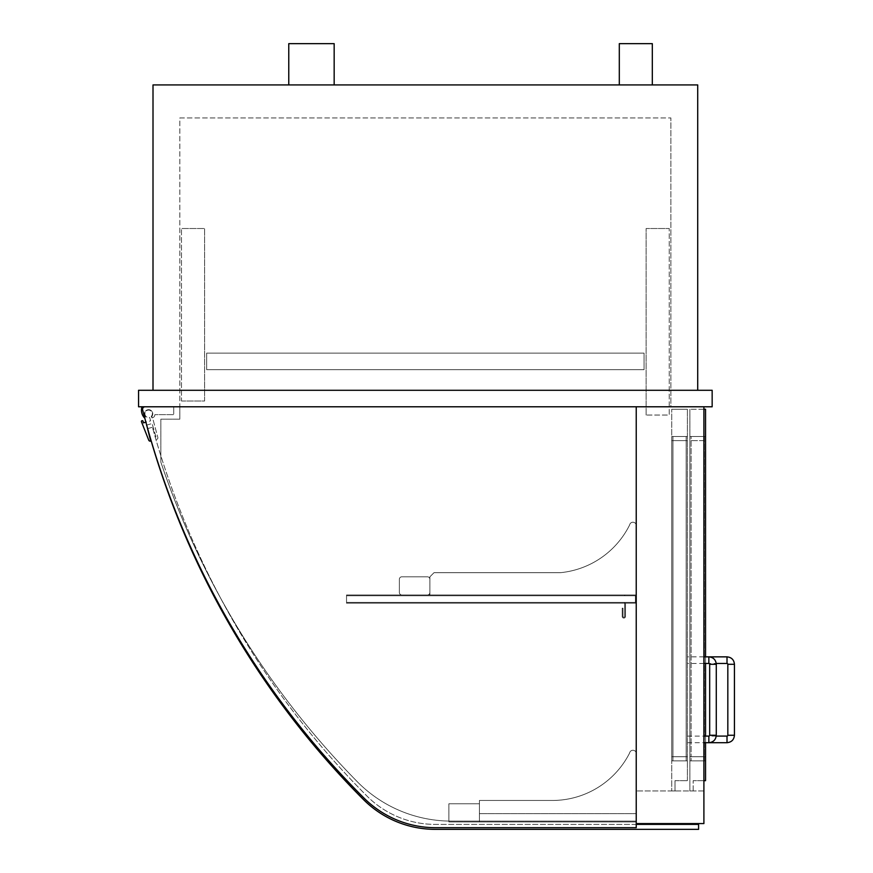 <?xml version="1.0" encoding="UTF-8"?>
<svg xmlns="http://www.w3.org/2000/svg" width="873" height="873" viewBox="0 0 873 873"><rect width="100%" height="100%" fill="white"/><g stroke="black" fill="none" stroke-linecap="round" stroke-linejoin="round"><path stroke-width="0.65" stroke-dasharray="4.37 3.27" d="M138.556 390.286L712.161 390.286L712.161 406.785L138.556 406.785L138.556 390.286M697.713 390.286L153.004 390.286L697.713 390.286L697.713 84.921L153.004 84.921L153.004 390.286M670.89 406.785L179.827 406.785L670.89 406.785L670.89 117.931L670.89 406.785M703.9 406.785L636.231 406.785L703.9 406.785L636.231 406.785L703.9 406.785L703.9 790.971L703.9 406.785L703.9 790.971L703.9 406.785L179.827 406.785L179.827 117.931L670.89 117.931L179.827 117.931L179.827 419.171L160.839 419.171L160.839 462.09A836.869 836.869 0 0 0 355.988 780.386A132.052 132.052 0 0 0 451.352 821.1L636.231 821.1L636.231 406.785L636.231 823.577L703.9 823.577L703.9 406.785L145.049 406.785A2.477 2.477 0 0 0 142.648 409.874A2.477 2.477 0 0 1 145.049 406.785L636.231 406.785L636.231 823.577M703.9 790.971L636.231 790.971L703.9 790.971M429.898 576.802L434.023 572.677L429.898 576.802L429.898 594.96L636.231 594.96L636.231 526.212A3.306 3.306 0 0 0 629.619 524.979A86.656 86.656 0 0 1 560.466 572.677L434.023 572.677L560.466 572.677A86.656 86.656 0 0 0 629.619 524.979A3.306 3.306 0 0 1 636.231 526.212L636.231 594.96L429.898 594.96L429.898 576.802L434.023 572.677L429.898 576.802L429.898 594.96L429.898 576.802L434.023 572.677L560.466 572.677A86.656 86.656 0 0 0 629.619 524.979A3.306 3.306 0 0 1 636.231 526.212L636.231 594.96L429.898 594.96L636.231 594.96L636.231 526.212A3.306 3.306 0 0 0 629.619 524.979A86.656 86.656 0 0 1 560.466 572.677L434.023 572.677L429.898 576.802L429.898 594.96L636.231 594.96L636.231 526.212A3.306 3.306 0 0 0 629.619 524.979A86.656 86.656 0 0 1 560.466 572.677L434.023 572.677L560.466 572.677A86.656 86.656 0 0 0 629.619 524.979A3.306 3.306 0 0 1 636.231 526.212L636.231 594.96L429.898 594.96L429.898 576.802L434.023 572.677L429.898 576.802L429.898 594.96L636.231 594.96L636.231 526.212A3.306 3.306 0 0 0 629.619 524.979A86.656 86.656 0 0 1 560.466 572.677L434.023 572.677L560.466 572.677A86.656 86.656 0 0 0 629.619 524.979A3.306 3.306 0 0 1 636.231 526.212L636.231 603.21L636.231 602.392L346.537 602.392L346.537 594.96L346.537 603.21L346.537 594.96L346.537 603.21L346.537 594.96L346.537 603.21L346.537 594.96L346.537 603.21L346.537 595.79L346.537 602.392L636.231 602.392L636.231 594.96L346.537 594.96L636.231 594.96L636.231 603.21L346.537 603.21L636.231 603.21L636.231 602.392L346.537 602.392L636.231 602.392L636.231 595.79L346.537 595.79L636.231 595.79L636.231 594.96L346.537 594.96L636.231 594.96L636.231 603.21L346.537 603.21L636.231 603.21L636.231 602.392L346.537 602.392L635.402 602.392L635.402 595.79L346.537 595.79L636.231 595.79L346.537 595.79L635.402 595.79L635.402 602.392L346.537 602.392L636.231 602.392L636.231 594.96L346.537 594.96L636.231 594.96L636.231 603.21L346.537 603.21L636.231 603.21L636.231 602.392L346.537 602.392L636.231 602.392L636.231 595.79L346.537 595.79L636.231 595.79L636.231 594.96L346.537 594.96L636.231 594.96L636.231 603.21L346.537 603.21L636.231 603.21L625.494 603.21L625.494 616.414A1.648 1.648 0 0 1 623.846 618.073A1.648 1.648 0 0 1 622.198 616.414L622.198 608.165L623.016 608.165L623.016 616.414A0.829 0.829 0 0 0 623.846 617.244A0.829 0.829 0 0 0 624.675 616.414L624.675 602.392L635.402 602.392L346.537 602.392L635.402 602.392L635.402 595.79L346.537 595.79L636.231 595.79L346.537 595.79L635.402 595.79L635.402 602.392L635.402 595.79L624.675 595.79L624.675 594.96L636.231 594.96L636.231 603.21L625.494 603.21L625.494 616.414A1.648 1.648 0 0 1 623.846 618.073A1.648 1.648 0 0 1 622.198 616.414L622.198 608.165L623.016 608.165L623.016 616.414A0.829 0.829 0 0 0 623.846 617.244A0.829 0.829 0 0 0 624.675 616.414L624.675 602.392L635.402 602.392L635.402 595.79L624.675 595.79L624.675 594.96L636.231 594.96L636.231 603.21L625.494 603.21L625.494 616.414A1.648 1.648 0 0 1 623.846 618.073A1.648 1.648 0 0 1 622.198 616.414L622.198 608.165L623.016 608.165L623.016 616.414A0.829 0.829 0 0 0 623.846 617.244A0.829 0.829 0 0 0 624.675 616.414L624.675 602.392L635.402 602.392L635.402 595.79L624.675 595.79L624.675 594.96L636.231 594.96L636.231 603.21L625.494 603.21L625.494 616.414A1.648 1.648 0 0 1 623.846 618.073A1.648 1.648 0 0 1 622.198 616.414L622.198 608.165L623.016 608.165L623.016 616.414A0.829 0.829 0 0 0 623.846 617.244A0.829 0.829 0 0 0 624.675 616.414L624.675 602.392L635.402 602.392L635.402 595.79L624.675 595.79L624.675 594.96L636.231 594.96L429.898 594.96L429.898 576.802M429.898 579.279A2.477 2.477 0 0 0 427.421 576.802A2.477 2.477 0 0 1 429.898 579.279L429.898 592.483L429.898 579.279A2.477 2.477 0 0 0 427.421 576.802L401.842 576.802A2.477 2.477 0 0 0 399.365 579.279A2.477 2.477 0 0 1 401.842 576.802A2.477 2.477 0 0 0 399.365 579.279L399.365 592.483L399.365 579.279A2.477 2.477 0 0 1 401.842 576.802L427.421 576.802A2.477 2.477 0 0 1 429.898 579.279L429.898 592.483A2.477 2.477 0 0 1 427.421 594.96L401.842 594.96A2.477 2.477 0 0 1 399.365 592.483A2.477 2.477 0 0 0 401.842 594.96A2.477 2.477 0 0 1 399.365 592.483L399.365 579.279L399.365 592.483A2.477 2.477 0 0 0 401.842 594.96L427.421 594.96A2.477 2.477 0 0 0 429.898 592.483A2.477 2.477 0 0 1 427.421 594.96A2.477 2.477 0 0 0 429.898 592.483L429.898 579.279M427.421 594.96L401.842 594.96L427.421 594.96M636.231 821.919L479.419 821.919L636.231 821.919L636.231 754.25A3.306 3.306 0 0 0 629.619 753.006A86.656 86.656 0 0 1 552.565 800.465L479.419 800.465L479.419 821.919L479.419 800.465L552.565 800.465A86.656 86.656 0 0 0 629.619 753.006A3.306 3.306 0 0 1 636.231 754.25L636.231 821.919L479.419 821.919L636.231 821.919L636.231 754.25A3.306 3.306 0 0 0 629.619 753.006A86.656 86.656 0 0 1 552.565 800.465L479.419 800.465L479.419 821.919L479.419 800.465L552.565 800.465A86.656 86.656 0 0 0 629.619 753.006A3.306 3.306 0 0 1 636.231 754.25L636.231 821.919L636.231 754.25A3.306 3.306 0 0 0 629.619 753.006A86.656 86.656 0 0 1 552.565 800.465L479.419 800.465L479.419 821.919L636.231 821.919L636.231 754.25A3.306 3.306 0 0 0 629.619 753.006A86.656 86.656 0 0 1 552.565 800.465L479.419 800.465L479.419 821.919L636.231 821.919L479.419 821.919L636.231 821.919L636.231 754.25L636.231 821.919L479.419 821.919L479.419 800.465L552.565 800.465A86.656 86.656 0 0 0 629.619 753.006A3.306 3.306 0 0 1 636.231 754.25A3.306 3.306 0 0 0 629.619 753.006A86.656 86.656 0 0 1 552.565 800.465L479.419 800.465L479.419 821.919L479.419 803.76L448.875 803.76L448.875 821.919L448.875 803.76L448.875 821.919L448.875 803.76L479.419 803.76L479.419 821.919L448.875 821.919L479.419 821.919L479.419 803.76L448.875 803.76L479.419 803.76L479.419 821.919L448.875 821.919L479.419 821.919L479.419 813.669L636.231 813.669L479.419 813.669L636.231 813.669L479.419 813.669L479.419 821.919L636.231 821.919L636.231 813.669L636.231 821.919L479.419 821.919L479.419 813.669L479.419 821.919L636.231 821.919L636.231 813.669L636.231 821.919M703.9 409.262L689.866 409.262L705.548 409.262L705.548 780.658L693.173 780.658L703.9 780.658M693.173 790.971L693.173 780.658L693.173 790.971L689.866 790.971L689.866 409.262L689.866 790.971L693.173 790.971M708.854 663.458L708.854 656.856L705.548 656.856L705.548 663.458L705.548 656.856L705.548 663.458L716.231 663.458M716.231 736.092L705.548 736.092L705.548 742.694L705.548 736.092L705.548 742.694L708.854 742.694L708.854 736.092M689.866 436.5L689.866 440.625L689.866 436.5L705.548 436.5L689.866 436.5M705.548 440.625L705.548 756.727L705.548 440.625L689.866 440.625L689.866 760.852L689.866 440.625L705.548 440.625M705.548 760.852L689.866 760.852L705.548 760.852L705.548 756.727L705.548 760.852M675.015 780.658L687.4 780.658L675.015 780.658L675.015 790.971L675.015 780.658M687.4 780.658L687.4 409.262L687.4 780.658M687.4 440.625L687.4 760.852L687.4 436.5L687.4 440.625L671.719 440.625L671.719 436.5L687.4 436.5L671.719 436.5L671.719 760.852L671.719 440.625L687.4 440.625M675.015 790.971L671.719 790.971L671.719 409.262L671.719 790.971L675.015 790.971M687.4 409.262L671.719 409.262L687.4 409.262M687.4 760.852L671.719 760.852L687.4 760.852M687.4 660.163L687.4 656.856L687.4 660.163M687.4 739.387L687.4 742.694L687.4 739.387M142.648 409.874A843.471 843.471 0 0 0 363.954 798.031A101.519 101.519 0 0 0 435.671 827.702L636.231 827.702L435.671 827.702A101.519 101.519 0 0 1 363.954 798.031A843.471 843.471 0 0 1 142.648 409.874A843.471 843.471 0 0 0 363.954 798.031A101.519 101.519 0 0 0 435.671 827.702L636.231 827.702L636.231 406.785L145.049 406.785A2.477 2.477 0 0 0 142.648 409.874M145.049 406.785L636.231 406.785L179.827 406.785L179.827 419.171L160.839 419.171L160.839 462.09A836.869 836.869 0 0 0 355.988 780.386A132.052 132.052 0 0 0 451.352 821.1L636.231 821.1L636.231 406.785M181.475 401.013L204.588 401.013L204.588 228.519L181.475 228.519L204.588 228.519L204.588 401.013L181.475 401.013L181.475 228.519L181.475 401.013M646.129 415.046L646.129 228.519L669.242 228.519L646.129 228.519L646.129 415.046L669.242 415.046L669.242 228.519L669.242 415.046L646.129 415.046M644.067 369.65L206.65 369.65L206.65 353.139L644.067 353.139L206.65 353.139L644.067 353.139L206.65 353.139L206.65 369.65L644.067 369.65L644.067 353.139L644.067 369.65L206.65 369.65L206.65 353.139L206.65 369.65L644.067 369.65L644.067 353.139L644.067 369.65M334.163 43.65L288.767 43.65M311.465 84.921L288.767 84.921L311.465 84.921M652.317 43.65L619.306 43.65M635.817 84.921L619.306 84.921L635.817 84.921M704.315 756.727L704.315 760.852L691.11 760.852L691.11 756.727L691.11 760.852L704.315 760.852L704.315 436.5L691.11 436.5L691.11 756.727L691.11 436.5L704.315 436.5L704.315 756.727L691.11 756.727L704.315 756.727M686.156 440.625L686.156 760.852L672.952 760.852L672.952 440.625L672.952 760.852L686.156 760.852L686.156 436.5L672.952 436.5L672.952 440.625L672.952 436.5L686.156 436.5L686.156 440.625L672.952 440.625L686.156 440.625M146.686 425.096L152.109 423.536L156.682 439.403A1.648 1.648 0 0 0 157.827 437.384L153.179 420.088L151.269 416.421A3.71 3.71 0 0 0 150.178 410.43A3.71 3.71 0 0 0 144.929 413.518A3.71 3.71 0 0 0 149.632 417.381L150.614 420.819L145.889 422.172M149.632 417.381L150.614 420.819L143.499 422.859L143.052 421.266A0.829 0.829 0 0 0 142.026 420.71A0.829 0.829 0 0 0 141.459 421.724L148.726 440.145A1.648 1.648 0 0 0 150.713 441.116L146.315 425.195L152.109 423.536L156.682 439.403A1.648 1.648 0 0 0 157.827 437.384L153.179 420.088L151.269 416.421A3.71 3.71 0 0 0 150.178 410.43A3.71 3.71 0 0 0 144.929 413.518A3.71 3.71 0 0 0 149.632 417.381M144.689 417.731L145.682 416.683A4.125 4.125 0 0 1 145.671 410.932A4.125 4.125 0 0 1 151.422 410.768A4.125 4.125 0 0 1 151.738 416.519L152.644 417.927A4.103 4.103 0 0 0 154.903 414.631L173.716 414.631L173.716 406.785L142.026 406.785A11.316 11.316 0 0 0 144.503 417.927L145.682 416.683A4.125 4.125 0 0 1 145.671 410.932A4.125 4.125 0 0 1 151.422 410.768A4.125 4.125 0 0 1 151.738 416.519L152.644 417.927A4.103 4.103 0 0 0 154.903 414.631L173.716 414.631L173.716 406.785L142.026 406.785M636.231 824.396L435.311 824.396A96.565 96.565 0 0 1 366.944 796.023A838.517 838.517 0 0 1 152.437 427.279A838.517 838.517 0 0 0 366.944 796.023A96.565 96.565 0 0 0 435.311 824.396L698.586 824.396L698.586 829.35L435.311 829.35A101.519 101.519 0 0 1 363.441 799.526A843.471 843.471 0 0 1 147.657 428.599L152.437 427.279L147.657 428.599M689.866 756.727L705.548 756.727L689.866 756.727M671.719 756.727L687.4 756.727L671.719 756.727M727.013 656.856L727.013 663.458M734.444 664.288L727.831 664.288M734.444 735.262L727.831 735.262M727.013 742.694L727.013 736.092M716.286 664.288L709.684 664.288M716.286 735.262L709.684 735.262M704.315 440.625L691.11 440.625L704.315 440.625M686.156 756.727L672.952 756.727L686.156 756.727M703.9 656.856L687.4 656.856M703.9 663.458L687.4 663.458M687.4 742.694L703.9 742.694M687.4 736.092L703.9 736.092"/><path stroke-width="1.31" d="M712.161 390.286L138.556 390.286L138.556 406.785L712.161 406.785L712.161 390.286M697.713 390.286L697.713 84.921L153.004 84.921L153.004 390.286M703.9 406.785L703.9 823.577L636.231 823.577L636.231 406.785M703.9 780.658L705.548 780.658L705.548 742.694M703.9 409.262L705.548 409.262L705.548 656.856M705.548 663.458L705.548 736.092M727.013 656.856L727.013 663.458A0.829 0.829 0 0 1 727.831 664.288L734.444 664.288C733.997 659.77 731.519 657.304 727.013 656.856L703.9 656.856M734.444 735.262L727.831 735.262A0.829 0.829 0 0 1 727.013 736.092L727.013 742.694C731.519 742.246 733.997 739.78 734.444 735.262L734.444 664.288M708.854 663.458A0.829 0.829 0 0 1 709.684 664.288L716.286 664.288C715.838 659.77 713.361 657.304 708.854 656.856L708.854 663.458L703.9 663.458M716.286 664.288L716.286 735.262L709.684 735.262A0.829 0.829 0 0 1 708.854 736.092L708.854 742.694L727.013 742.694M636.231 823.577L636.231 827.702L435.671 827.702A101.519 101.519 0 0 1 363.954 798.031A843.471 843.471 0 0 1 142.648 409.874A2.477 2.477 0 0 1 145.049 406.785M288.767 84.921L288.767 43.65L334.163 43.65L334.163 84.921M619.306 84.921L619.306 43.65L652.317 43.65L652.317 84.921M145.889 422.172L143.499 422.859L143.052 421.266A0.829 0.829 0 0 0 142.026 420.71A0.829 0.829 0 0 0 141.459 421.724L148.726 440.145A1.648 1.648 0 0 0 150.713 441.116L146.686 425.096M142.026 406.785A11.316 11.316 0 0 0 144.503 417.927L144.689 417.731M147.657 428.599A843.471 843.471 0 0 0 363.441 799.526A101.519 101.519 0 0 0 435.311 829.35L698.586 829.35L698.586 824.396L636.231 824.396M727.013 663.458L716.231 663.458M727.831 735.262L727.831 664.288M716.231 736.092L727.013 736.092M709.684 735.262L709.684 664.288M716.286 735.262C715.838 739.78 713.361 742.246 708.854 742.694L703.9 742.694M703.9 736.092L708.854 736.092"/></g></svg>

